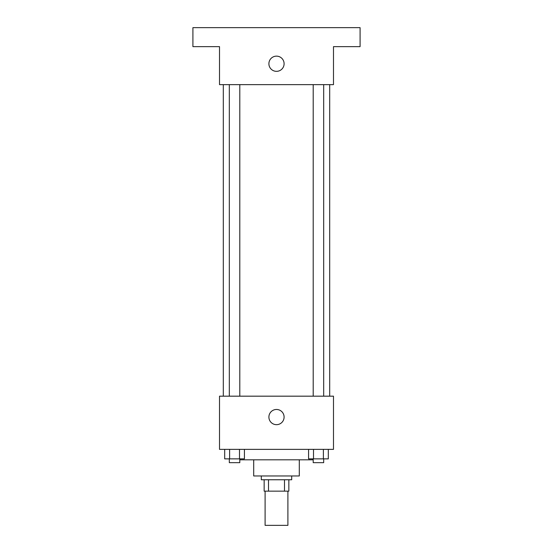 <?xml version="1.0" encoding="UTF-8"?>
<svg xmlns="http://www.w3.org/2000/svg" width="553" height="553" viewBox="0 0 553 553"><rect width="100%" height="100%" fill="white"/><g stroke="black" fill="none" stroke-linecap="round" stroke-linejoin="round"><path stroke-width="0.83" d="M265.101 491.154L265.101 525.35L287.899 525.35L287.899 491.154M284.498 479.762L284.498 491.154L264.154 491.154L264.154 479.762M284.498 491.154L288.846 491.154L288.846 479.762L288.846 491.154M291.694 475.96L291.694 479.762L261.306 479.762L261.306 475.96M268.502 479.762L268.502 491.154M299.297 459.813L299.297 475.96L253.703 475.96L253.703 459.813M312.59 458.866L312.59 459.813L240.41 459.813L240.41 458.866M333.487 449.368L219.513 449.368L219.513 396.176L333.487 396.176L333.487 449.368M284.097 417.073A7.597 7.597 0 0 1 272.698 423.653A7.597 7.597 0 0 1 272.698 410.492A7.597 7.597 0 0 1 284.097 417.073M329.692 84.637L329.692 396.176M313.198 396.176L313.198 84.637M239.802 84.637L239.802 396.176M333.487 84.637L219.513 84.637L219.513 46.646L192.914 46.646L192.914 27.65L360.086 27.65L360.086 46.646L333.487 46.646L333.487 84.637M284.097 63.74A7.597 7.597 0 0 1 272.698 70.321A7.597 7.597 0 0 1 272.698 57.159A7.597 7.597 0 0 1 284.097 63.74M328.316 449.368L328.316 458.866L308.574 458.866L308.574 449.368M323.381 449.368L323.381 458.866M313.51 449.368L313.51 458.866M323.685 458.866L323.685 462.661L313.198 462.661L313.198 458.866M244.426 449.368L244.426 458.866L224.684 458.866L224.684 449.368M239.49 449.368L239.49 458.866M229.619 449.368L229.619 458.866M239.802 458.866L239.802 462.661L229.315 462.661L229.315 458.866M223.308 84.637L223.308 396.176M323.685 396.176L323.685 84.637M229.315 84.637L229.315 396.176"/></g></svg>

